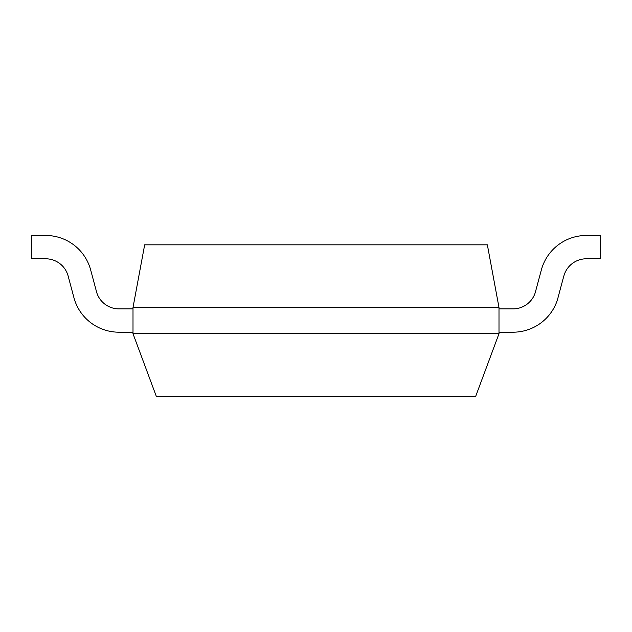 <?xml version="1.0" encoding="UTF-8"?>
<svg xmlns="http://www.w3.org/2000/svg" width="632" height="632" viewBox="0 0 632 632"><rect width="100%" height="100%" fill="white"/><g stroke="black" fill="none" stroke-linecap="round" stroke-linejoin="round"><path stroke-width="0.95" d="M205.842 396.343L187.546 396.343M132.965 333.593L156.317 396.343L475.683 396.343L499.035 333.593M133.004 307.507L133.004 333.578L498.996 333.578L498.996 307.507L487.359 244.829L144.665 244.829L133.004 307.507L498.996 307.507M90.7 270.069L96.483 291.636L90.7 270.069A46.618 46.618 0 0 0 45.638 235.467L31.6 235.467L31.6 258.78L45.638 258.78A23.313 23.313 0 0 1 68.145 276.026L73.936 297.712A46.618 46.618 0 0 0 118.966 332.195L133.004 332.195M133.004 308.89L118.966 308.89A23.313 23.313 0 0 1 96.459 291.644A23.313 23.313 0 0 0 118.966 308.89A23.313 23.313 0 0 1 96.459 291.644A23.313 23.313 0 0 0 118.966 308.89M45.638 258.78A23.313 23.313 0 0 1 68.145 276.026A23.313 23.313 0 0 0 45.638 258.78A23.313 23.313 0 0 1 68.145 276.026L73.936 297.712M513.034 332.195L498.996 332.195L513.034 332.195A46.618 46.618 0 0 0 558.048 297.704M586.362 258.78A23.313 23.313 0 0 0 563.855 276.026A23.313 23.313 0 0 1 586.362 258.78A23.313 23.313 0 0 0 563.855 276.026A23.313 23.313 0 0 1 586.362 258.78L600.4 258.78L600.4 235.467L586.362 235.467A46.618 46.618 0 0 0 541.316 270.069L535.517 291.636M513.034 308.89A23.313 23.313 0 0 0 535.541 291.644A23.313 23.313 0 0 1 513.034 308.89A23.313 23.313 0 0 0 535.541 291.644A23.313 23.313 0 0 1 513.034 308.89L498.996 308.89M600.4 235.467L586.362 235.467M558.001 297.688L563.815 276.018"/></g></svg>
